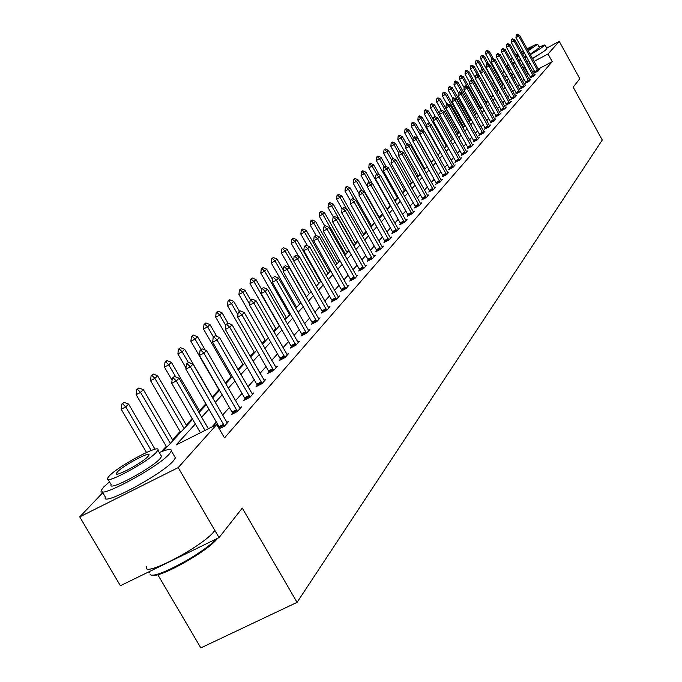 <?xml version="1.0" encoding="UTF-8"?>
<svg xmlns="http://www.w3.org/2000/svg" width="682" height="682" viewBox="0 0 682 682"><rect width="100%" height="100%" fill="white"/><g stroke="black" fill="none" stroke-linecap="round" stroke-linejoin="round"><path stroke-width="1.02" d="M538.584 54.765L532.497 58.635M528.755 60.775L526.956 61.755M523.077 63.767L521.167 64.696M157.781 574.679L200.84 647.9L297.071 602.359L602.266 140.015L573.178 87.151L579.794 78.737L559.274 41.397L548.021 53.98L534.04 61.414M297.071 602.359L242.272 508.064L219.05 537.604L120.382 585.727L79.734 516.879L102.786 492.668M497.996 90.425L496.351 91.362M492.924 95.054L491.134 96.98M487.621 100.757L486.036 102.462M482.165 106.622L480.827 108.063M476.582 112.632L475.507 113.783M470.87 118.779L470.077 119.631M465.022 125.062L464.519 125.607M424.639 168.497L423.991 169.196M418.057 175.572L416.958 176.757M411.323 182.827L409.737 184.524M404.417 190.252L402.329 192.495M397.333 197.865L394.725 200.679M390.078 205.666L386.907 209.076M382.517 213.807L379.218 217.353M374.409 222.52L371.451 225.699M366.081 231.479L363.48 234.276M357.513 240.695L355.296 243.082M348.707 250.166L346.891 252.118M339.636 259.919L338.246 261.411M330.301 269.961L329.372 270.967M320.685 280.302L320.233 280.788M296.227 306.619L295.34 307.573M286.167 317.428L284.582 319.142M275.809 328.571L273.473 331.085M265.127 340.054L261.999 343.421M254.122 351.895L250.149 356.175M242.766 364.111L237.89 369.354M231.045 376.72L225.213 382.994M218.939 389.746L212.247 396.933M205.913 403.744L199.451 410.7M192.171 418.526L186.212 424.937M180.125 431.484L172.512 439.677M166.28 446.378L161.336 451.689M496.487 91.226L492.268 83.613L493.649 82.164M497.357 78.268L498.525 77.04M502.472 72.897L504.186 71.099M508.047 68.677L508.678 68.336M546.649 48.124L559.274 41.397M219.05 537.604L178.207 467.596L79.734 516.879M530.528 77.322L529.829 78.106L533.674 76.077L535.123 74.432L534.253 74.892M521.21 87.816L520.494 88.626L524.415 86.554L525.924 84.849L525.029 85.318M511.491 98.771L510.758 99.606L514.757 97.492L516.334 95.71L515.413 96.196M501.347 110.203L500.588 111.064L504.671 108.907L506.317 107.048L505.371 107.543M490.75 122.146L489.966 123.033L494.135 120.842L495.857 118.89L494.876 119.401M479.659 134.644L478.849 135.556L483.112 133.322L484.911 131.285L483.905 131.814M468.048 147.73L467.213 148.676L471.569 146.391L473.453 144.26L472.413 144.806M455.874 161.455L455.013 162.427L459.463 160.1L461.441 157.857L460.367 158.42M443.095 175.845L442.209 176.86L446.761 174.481L448.841 172.128L447.724 172.708M429.677 190.977L428.748 192.017L433.411 189.587L435.593 187.115L434.443 187.72M415.551 206.893L414.596 207.976L419.37 205.487L421.664 202.886L420.47 203.509M400.675 223.662L399.686 224.779L404.571 222.238L407.001 219.493L405.756 220.141M384.98 241.343L383.949 242.511L388.962 239.911L391.519 237.021L390.232 237.686M368.399 260.03L367.325 261.24L372.474 258.589L375.177 255.52L373.83 256.219M350.855 279.799L349.738 281.061L355.024 278.341L357.888 275.102L356.481 275.826M332.262 300.753L331.102 302.066L336.524 299.287L339.559 295.843L338.093 296.602M312.527 323.004L311.307 324.376L316.883 321.52L320.114 317.872L318.579 318.656M291.529 346.669L290.251 348.101L295.988 345.177L299.432 341.29L297.821 342.108M269.151 371.886L267.813 373.386L273.721 370.394L277.386 366.243L275.698 367.095M245.247 398.817L243.849 400.394L249.936 397.325L249.118 395.551L217.029 339.951L212.656 342.211L213.193 337.351L215.162 335.74L213.193 337.351M252.084 393.778L253.857 392.883L249.936 397.325M219.212 428.799L224.472 426.148L228.675 421.391L226.799 422.337M218.99 428.415L219.672 427.648M528.78 74.099L527.177 75.583M524.049 79.069L522.489 80.808M519.326 84.338L517.706 86.137M514.492 89.717L512.821 91.584M509.565 95.216L507.826 97.151M504.527 100.834L502.719 102.846M499.377 106.571L497.502 108.66M494.109 112.436L492.165 114.61M488.73 118.438L486.709 120.688M483.223 124.576L481.125 126.912M477.588 130.85L475.414 133.28M471.825 137.278L469.566 139.793M465.925 143.851L463.581 146.468M459.89 150.586L457.452 153.297M453.701 157.474L451.169 160.296M447.366 164.541L444.732 167.474M440.87 171.779L438.142 174.822M434.212 179.196L431.374 182.358M427.392 186.808L424.443 190.09M420.385 194.609L417.324 198.027M413.207 202.614L410.018 206.169M405.833 210.832L402.525 214.523M398.262 219.272L394.818 223.108M390.488 227.933L386.907 231.923M382.5 236.842L378.774 240.993M374.29 245.989L370.411 250.311M365.85 255.4L361.81 259.893M357.163 265.076L352.961 269.757M348.221 275.042L343.856 279.91M339.022 285.298L334.47 290.37M329.551 295.86L324.803 301.146M319.781 306.738L314.837 312.254M309.722 317.957L304.564 323.703M299.338 329.525L293.959 335.518M288.631 341.46L283.021 347.718M277.574 353.788L271.717 360.318M266.151 366.515L260.038 373.335M254.352 379.669L247.958 386.796M242.144 393.275L235.469 400.718M229.519 407.35L222.537 415.133M216.45 421.919L211.966 426.915M195.359 424.008L176.033 445.022L216.731 424.511L224.497 437.912L552.25 61.661L538.26 69.078M534.449 71.099L532.642 72.053M232.681 412.985L231.249 414.605L237.43 411.485L241.488 406.89L239.663 407.81M257.395 385.125L256.031 386.668L262.033 383.634L261.206 381.903L229.689 327.198L225.384 329.423L225.913 324.658L227.831 323.089L225.913 324.658M264.087 380.215L265.818 379.337L262.033 383.634M280.515 359.073L279.219 360.539L285.033 357.581L288.588 353.566L286.934 354.401M302.186 334.649L300.95 336.055L306.602 333.166L309.935 329.397L308.358 330.199M322.543 311.708L321.35 313.055L326.849 310.233L329.986 306.695L328.485 307.463M341.699 290.123L340.557 291.41L345.91 288.665L348.86 285.323L347.419 286.056M359.755 269.774L358.664 271.01L363.873 268.324L366.652 265.17L365.279 265.878M376.805 250.558L375.756 251.743L380.829 249.118L383.463 246.142L382.142 246.824M392.934 232.383L391.92 233.525L396.873 230.959L399.362 228.138L398.092 228.794M408.211 215.162L407.239 216.262L412.064 213.756L414.426 211.079L413.207 211.718M422.704 198.829L421.766 199.894L426.48 197.439L428.722 194.899L427.546 195.512M436.471 183.322L435.559 184.345L440.171 181.941L442.303 179.528L441.169 180.116M449.566 168.565L448.688 169.554L453.189 167.201L455.218 164.899L454.118 165.479M462.038 154.507L461.185 155.47L465.584 153.16L467.52 150.978L466.462 151.532M473.922 141.114L473.095 142.044L477.409 139.784L479.25 137.696L478.227 138.233M485.269 128.327L484.467 129.222L488.687 127.005L490.443 125.019L489.454 125.539M496.112 116.111L495.337 116.98L499.463 114.806L501.142 112.905L500.187 113.408M506.479 104.423L505.729 105.267L509.769 103.135L511.381 101.311L510.443 101.806M516.402 93.238L515.677 94.056L519.633 91.968L521.176 90.22L520.272 90.697M525.916 82.513L525.208 83.315L529.096 81.26L530.57 79.589L529.692 80.05M535.038 72.232L534.356 73.008L538.158 70.996L539.581 69.385L538.72 69.837M552.25 61.661L548.021 53.98M216.731 424.511L178.207 467.596M530.221 63.443L528.422 64.398M524.56 66.452L522.949 67.919M512.873 72.667L510.852 73.741M506.837 75.873L504.74 76.989M499.915 79.555L498.491 80.306M493.956 82.718L492.268 83.613M163.33 450.955L192.656 419.362M198.982 412.559L206.39 404.571M212.562 397.921L219.647 390.292M225.674 383.796L232.451 376.49M238.35 370.138L244.829 363.156M250.592 356.95L256.799 350.267M262.442 344.188L268.384 337.786M273.9 331.836L279.594 325.706M284.999 319.884L290.455 314.01M295.749 308.298L300.984 302.663M306.175 297.071L311.188 291.674M316.278 286.193L321.086 281.01M326.081 275.63L330.693 270.652M335.595 265.383L340.028 260.609M344.828 255.435L349.09 250.848M353.805 245.767L357.888 241.36M362.526 236.373L366.456 232.136M370.999 227.234L374.776 223.167M379.243 218.351L382.875 214.446M387.265 209.715L390.76 205.955M395.074 201.301L398.433 197.686M402.678 193.108L405.909 189.63M410.078 185.137L413.19 181.787M417.299 177.363L420.283 174.14M424.323 169.792L427.205 166.689M431.186 162.401L433.948 159.418M437.87 155.198L440.538 152.325M444.391 148.173L446.957 145.411M450.759 141.319L453.232 138.651M456.974 134.618L459.353 132.052M463.035 128.088L465.329 125.616M468.969 121.703L471.177 119.324M474.757 115.463L476.88 113.169M480.409 109.367L482.464 107.159M485.942 103.408L487.92 101.286M491.355 97.586L493.257 95.531M496.641 91.882L498.474 89.913M501.816 86.307L503.58 84.406M506.879 80.86L508.576 79.027M511.832 75.523L513.469 73.758M519.786 71.354L518.209 73.059M515.012 76.537L513.376 78.319M510.136 81.84L508.44 83.681M505.157 87.253L503.393 89.163M500.068 92.786L498.244 94.772M494.868 98.438L492.967 100.501M489.548 104.218L487.579 106.358M484.109 110.126L482.072 112.351M478.551 116.17L476.428 118.48M472.865 122.359L470.665 124.746M467.042 128.685L464.757 131.166M461.083 135.164L458.713 137.738M454.979 141.796L452.516 144.473M448.73 148.582L446.173 151.37M442.337 155.547L439.677 158.429M435.772 162.674L433.01 165.675M429.046 169.98L426.182 173.1M422.158 177.473L419.174 180.713M415.082 185.163L411.988 188.53M407.827 193.049L404.614 196.552M400.377 201.147L397.035 204.779M392.73 209.459L389.252 213.236M384.878 217.993L381.264 221.931M376.814 226.765L373.045 230.857M368.519 235.784L364.597 240.038M359.985 245.06L355.91 249.484M351.213 254.591L346.968 259.203M342.185 264.403L337.769 269.211M332.893 274.514L328.289 279.509M323.319 284.914L318.52 290.131M313.456 295.638L308.452 301.069M303.285 306.695L298.077 312.356M292.8 318.093L287.361 324.001M281.973 329.858L276.304 336.021M270.805 341.997L264.88 348.434M259.262 354.546L253.082 361.264M247.336 367.504L240.882 374.529M235.009 380.914L228.257 388.254M222.247 394.784L215.188 402.457M209.042 409.14L201.65 417.162M528.26 74.381L524.032 66.734M174.439 376.413L172.299 378.186L174.439 376.413L179.034 378.203L208.368 428.731M205.009 430.419L176.297 380.965L171.711 383.318L172.299 378.186M200.423 432.729L171.711 383.318M179.034 378.203L176.297 380.965L173.066 377.794M155.019 449.259L128.625 404.076L125.727 406.907L151.191 450.47M122.572 403.727L124.022 402.32L121.822 404.119L122.572 403.727L125.727 406.907L121.217 409.226L146.485 452.447M128.625 404.076L124.022 402.32M121.822 404.119L121.217 409.226M217.532 538.354C208.487 551.047 157.508 579.538 152.026 574.96M150.006 573.971C151.037 581.422 202.972 554.023 216.245 538.976M109.495 481.85L103.724 486.965L101.354 490.222C96.077 500.537 157.73 467.69 169.366 453.948L171.387 451.007C171.898 448.534 167.857 449.037 159.281 452.516M102.283 491.816L105.386 497.093C100.194 507.519 161.839 474.715 173.399 460.862L175.402 457.895L174.507 456.369M160.952 455.371L161.591 456.463L160.1 458.602C151.617 468.543 107.466 492.054 111.166 484.697L108.106 479.489M109.137 476.079L107.449 478.372C103.698 485.661 147.858 462.115 156.383 452.251L157.892 450.129C161.157 443.147 118.208 466.028 109.137 476.079M147.943 456.514L148.923 455.124C151.089 450.589 123.272 465.414 117.483 471.867L116.426 473.325C114.065 477.988 142.376 462.89 147.943 456.514M146.417 566.819C141.95 578.421 203.543 546.06 214.361 531.065M508.286 64.381L507.169 65.6L508.883 65.455M513.052 63.733L515.055 62.787M519.019 60.817L520.903 59.837M524.765 57.774L526.555 56.785M530.315 54.662C538.013 50.195 542.753 47.092 544.543 45.336L538.993 46.708M507.255 65.762L509.241 69.342L510.963 69.223M515.14 67.501L517.144 66.563M521.108 64.594L522.992 63.622M526.854 61.559L528.644 60.57M532.403 58.447C540.093 53.98 544.833 50.869 546.614 49.104L546.836 48.456M539.505 47.638L530.084 54.253M526.333 56.384L524.535 57.365M520.664 59.402L518.763 60.348M514.722 62.198L512.557 62.829M512.233 57.68L510.545 59.189M510.648 59.368L512.813 58.729M516.854 56.879L518.746 55.933M522.617 53.887L524.415 52.906M528.166 50.775L537.663 44.296C537.271 43.836 533.742 45.353 527.092 48.831M527.953 50.391L532.83 46.956L527.297 49.206M523.495 51.252L521.721 52.258M517.979 54.534L516.223 55.745M516.555 56.359L518.516 55.498M522.412 53.52L524.211 52.548M523.299 50.894L521.517 51.9M517.749 54.117L515.933 55.225M188.496 362.381L186.416 364.094L188.496 362.381L192.997 364.145L227.285 422.968M224.506 426.122L190.355 366.814L185.845 369.132L186.416 364.094M219.988 428.407L185.845 369.132M192.997 364.145L190.355 366.814L187.166 363.711M202.06 348.826L200.039 350.488L202.06 348.826L206.476 350.574L240.132 408.424M237.438 411.468L203.918 353.148L199.476 355.433L200.039 350.488M232.997 413.718L199.476 355.433M206.476 350.574L203.918 353.148L200.772 350.113M173.015 440.529L143.365 389.669L140.577 392.397L170.321 443.428M137.457 389.294L138.855 387.93L136.715 389.669L137.457 389.294L140.577 392.397L136.127 394.682L166.783 447.239M143.365 389.669L138.855 387.93M136.715 389.669L136.127 394.682M186.698 425.781L157.602 375.748L154.908 378.391L184.106 428.577M151.83 375.347L153.186 374.034L151.097 375.722L151.83 375.347L154.908 378.391L150.526 380.641L180.619 432.337M157.602 375.748L153.186 374.034M151.097 375.722L150.526 380.641M215.162 335.74L219.493 337.471L252.536 394.375M245.554 399.533L212.656 342.211M219.493 337.471L217.029 339.951L213.926 336.976M199.928 411.527L171.361 362.304L168.752 364.861L175.76 376.924M165.709 361.878L167.022 360.608L164.993 362.253L165.709 361.878L168.752 364.861L164.439 367.078L172.069 380.215M171.361 362.304L167.022 360.608M164.993 362.253L164.439 367.078M227.831 323.089L232.076 324.794L264.531 380.803M257.702 385.824L225.384 329.423M232.076 324.794L229.689 327.198L226.629 324.282M212.724 397.751L184.66 349.312L182.137 351.776L188.326 362.466M179.136 348.86L180.406 347.632L178.428 349.227L179.136 348.86L182.137 351.776L177.891 353.967L185.981 367.922M184.66 349.312L180.406 347.632M178.428 349.227L177.891 353.967M240.081 310.856L238.214 312.382L240.081 310.856L244.25 312.544L276.125 367.666M273.687 370.411L241.94 314.871L237.694 317.062L238.214 312.382M269.441 372.568L237.694 317.062M244.25 312.544L241.94 314.871L238.922 312.015M205.248 350.088L197.524 336.738L195.086 339.125L201.062 349.465M192.119 336.26L193.347 335.075L191.42 336.627L192.119 336.26L195.086 339.125L190.892 341.29L219.399 390.547M197.524 336.738L193.347 335.075M191.42 336.627L190.892 341.29M251.931 299.014L250.115 300.498L251.931 299.014L256.023 300.685L287.352 354.955M284.991 357.607L253.789 302.936L249.612 305.101L250.115 300.498M280.805 359.729L249.612 305.101M256.023 300.685L253.789 302.936L250.805 300.14M216.799 336.388L209.971 324.564L207.609 326.874L213.492 337.061M204.685 324.078L205.87 322.927L204.003 324.427L204.685 324.078L207.609 326.874L203.483 329.014L231.505 377.521M209.971 324.564L205.87 322.927M204.003 324.427L203.483 329.014M263.405 287.548L261.632 288.998L263.405 287.548L267.429 289.202L298.222 342.654M295.937 345.211L265.264 291.385L261.138 293.524L261.632 288.998M291.802 347.308L261.138 293.524M267.429 289.202L265.264 291.385L262.314 288.639M228.01 323.157L222.034 312.782L219.74 315.016L225.81 325.553M216.85 312.271L218.001 311.154L216.177 312.62L216.85 312.271L219.74 315.016L215.674 317.13L243.218 364.896M222.034 312.782L218.001 311.154M216.177 312.62L215.674 317.13M274.522 276.449L272.791 277.855L274.522 276.449L278.469 278.086L308.75 330.727M306.533 333.2L276.372 280.191L272.314 282.305L272.791 277.855M302.467 335.28L272.314 282.305M278.469 278.086L276.372 280.191L273.465 277.506M239.382 311.214L233.713 301.367L231.496 303.533L237.95 314.752M228.641 300.839L229.757 299.756L227.976 301.188L228.641 300.839L231.496 303.533L227.481 305.621L254.565 352.671M233.713 301.367L229.757 299.756M227.976 301.188L227.481 305.621M285.289 265.69L283.601 267.063L285.289 265.69L289.177 267.31L318.963 319.176M316.806 321.563L287.139 269.356L283.132 271.436L283.601 267.063M312.791 323.618L283.132 271.436M289.177 267.31L287.139 269.356L284.266 266.713M295.732 255.256L294.087 256.594L295.732 255.256L299.551 256.858L328.852 307.966M326.763 310.284L297.582 258.845L293.635 260.899L294.087 256.594M322.808 312.313L293.635 260.899M299.551 256.858L297.582 258.845L294.743 256.244M305.868 245.136L304.257 246.441L305.868 245.136L309.619 246.722L338.46 297.096M336.422 299.338L307.71 248.649L303.814 250.678L304.257 246.441M332.518 301.342L303.814 250.678M309.619 246.722L307.71 248.649L304.905 246.1M315.698 235.316L314.129 236.586L315.698 235.316L319.389 236.884L347.777 286.551M345.8 288.716L317.531 238.751L313.686 240.763L314.129 236.586M341.946 290.694L313.686 240.763M319.389 236.884L317.531 238.751L314.769 236.253M325.246 225.785L323.711 227.021L325.246 225.785L328.877 227.328L356.822 276.304M354.904 278.409L327.079 229.143L323.285 231.13L323.711 227.021M351.102 280.362L323.285 231.13M328.877 227.328L327.079 229.143L324.342 226.688M334.521 216.518L333.012 217.729L334.521 216.518L338.093 218.052L365.612 266.347M363.745 268.393L336.345 219.817L332.594 221.778L333.012 217.729M359.994 270.319L332.594 221.778M338.093 218.052L336.345 219.817L333.634 217.396M343.532 207.516L342.057 208.701L343.532 207.516L347.044 209.033L374.154 256.679M372.338 258.657L345.348 210.747L341.648 212.69L342.057 208.701M368.638 260.567L341.648 212.69M347.044 209.033L345.348 210.747L342.671 208.377M352.287 198.769L350.846 199.92L352.287 198.769L355.757 200.269L382.466 247.276M380.692 249.194L354.094 201.932L350.446 203.85L350.846 199.92M377.035 251.078L350.446 203.85M355.757 200.269L354.094 201.932L351.46 199.604M360.804 190.261L359.397 191.386L360.804 190.261L364.222 191.744L390.539 238.129M388.817 239.987L362.611 193.364L359.005 195.257L359.397 191.386M385.211 241.854L359.005 195.257M364.222 191.744L362.611 193.364L360.002 191.071M369.098 181.983L367.717 183.083L369.098 181.983L372.457 183.449L398.399 229.229M396.719 231.036L370.889 185.027L367.334 186.902L367.717 183.083M393.156 232.886L367.334 186.902M372.457 183.449L370.889 185.027L368.306 182.767M250.609 300.003L245.034 290.293L242.886 292.399L249.697 304.266M240.064 289.756L241.147 288.708L239.408 290.097L240.064 289.756L242.886 292.399L238.93 294.462L265.571 340.821M245.034 290.293L241.147 288.708M239.408 290.097L238.93 294.462M261.598 289.296L256.014 279.56L253.934 281.606L279.364 325.953M251.147 279.006L252.195 277.992L250.499 279.347L251.147 279.006L253.934 281.606L250.03 283.635L276.236 329.321M256.014 279.56L252.195 277.992M250.499 279.347L250.03 283.635M272.612 279.526L266.671 269.151L264.65 271.129L289.68 314.845M261.897 268.58L262.911 267.591L261.257 268.913L261.897 268.58L264.65 271.129L260.797 273.141L286.593 318.17M266.671 269.151L262.911 267.591M261.257 268.913L260.797 273.141M283.286 270.021L277.011 259.041L275.051 260.959L299.688 304.061M272.331 258.461L273.32 257.498L271.7 258.793L272.331 258.461L275.051 260.959L271.248 262.945L296.636 307.343M277.011 259.041L273.32 257.498M271.7 258.793L271.248 262.945M293.644 260.771L287.054 249.228L285.144 251.087L309.406 293.592M282.459 248.632L283.422 247.702L281.837 248.956L282.459 248.632L285.144 251.087L281.402 253.056L306.397 296.832M287.054 249.228L283.422 247.702M281.837 248.956L281.402 253.056M320.634 281.495L296.815 239.689L294.956 241.505L318.852 283.422M292.305 239.084L293.234 238.18L291.683 239.408L292.305 239.084L294.956 241.505L291.257 243.44L298.707 256.5M296.815 239.689L293.234 238.18M291.683 239.408L291.257 243.44M329.764 271.658L306.295 230.422L304.496 232.178L328.025 273.533M301.87 229.808L302.774 228.93L301.256 230.124L301.87 229.808L304.496 232.178L300.839 234.097L307.522 245.835M306.295 230.422L302.774 228.93M301.256 230.124L300.839 234.097M338.639 262.101L315.519 221.403L313.763 223.116L336.951 263.917M311.171 220.78L312.049 219.928L310.566 221.096L311.171 220.78L313.763 223.116L310.157 225.017L316.116 235.495M315.519 221.403L312.049 219.928M310.566 221.096L310.157 225.017M347.274 252.8L324.487 212.639L322.782 214.31L345.629 254.565M320.216 212.008L321.069 211.181L319.619 212.324L320.216 212.008L322.782 214.31L319.219 216.177L324.803 226.015M324.487 212.639L321.069 211.181M319.619 212.324L319.219 216.177M355.672 243.747L333.217 204.114L331.554 205.734L354.077 245.469M329.014 203.475L329.849 202.665L328.426 203.782L329.014 203.475L331.554 205.734L328.033 207.584L333.507 217.234M333.217 204.114L329.849 202.665M328.426 203.782L328.033 207.584M377.163 173.927L375.808 175.001L377.163 173.927L380.471 175.376L406.054 220.567M404.417 222.323L378.945 176.911L375.432 178.769L375.808 175.001M400.897 224.148L375.432 178.769M380.471 175.376L378.945 176.911L376.396 174.694M363.856 234.932L341.708 195.811L340.096 197.388L346.575 208.828M337.581 195.163L338.391 194.37L337.002 195.47L337.581 195.163L340.096 197.388L336.618 199.221L342.049 208.803M341.708 195.811L338.391 194.37M337.002 195.47L336.618 199.221M385.015 166.084L383.693 167.133L385.015 166.084L388.28 167.516L413.497 212.136M411.902 213.841L386.796 169.017L383.318 170.85L383.693 167.133M408.424 215.648L383.318 170.85M388.28 167.516L386.796 169.017L384.264 166.826M371.818 226.356L349.985 187.72L348.408 189.264L354.273 199.63M345.927 187.073L346.712 186.305L345.356 187.371L345.927 187.073L348.408 189.264L344.973 191.071L350.719 201.224M349.985 187.72L346.712 186.305M345.356 187.371L344.973 191.071M392.662 158.437L391.366 159.469L392.662 158.437L395.875 159.861L420.751 203.918M419.2 205.58L394.435 161.319L390.999 163.134L391.366 159.469M415.764 207.362L390.999 163.134M395.875 159.861L394.435 161.319L391.937 159.17M379.576 217.993L358.041 179.843L356.507 181.344L361.784 190.687M354.052 179.187L354.819 178.437L353.481 179.485L354.052 179.187L356.507 181.344L353.114 183.134L359.15 193.824M358.041 179.843L354.819 178.437M353.481 179.485L353.114 183.134M400.112 150.995L398.842 152.001L400.112 150.995L403.284 152.41L427.827 195.913M426.31 197.524L401.877 153.825L398.484 155.615L398.842 152.001M422.917 199.297L398.484 155.615M403.284 152.41L401.877 153.825L399.405 151.702M372.184 183.33L365.893 172.171L364.401 173.629L369.115 181.992M361.963 171.506L362.713 170.781L361.409 171.804L361.963 171.506L364.401 173.629L361.042 175.402L367.359 186.604M365.893 172.171L362.713 170.781M361.409 171.804L361.042 175.402M407.376 143.74L406.131 144.729L407.376 143.74L410.504 145.138L434.715 188.113M433.232 189.681L409.132 146.519L405.781 148.292L406.131 144.729M429.882 191.429L405.781 148.292M410.504 145.138L409.132 146.519L406.685 144.431M379.269 174.848L373.548 164.694L372.091 166.118L376.643 174.2M369.687 164.021L370.411 163.313L369.132 164.311L369.687 164.021L372.091 166.118L368.774 167.866L390.436 206.296M373.548 164.694L370.411 163.313M369.132 164.311L368.774 167.866M414.46 136.673L413.232 137.636L414.46 136.673L417.546 138.054L441.433 180.508M439.984 182.034L416.199 139.401L412.891 141.157L413.232 137.636M436.676 183.765L412.891 141.157M417.546 138.054L416.199 139.401L413.786 137.346M386.183 166.596L381.008 157.397L379.584 158.787L384.068 166.749M377.206 156.724L377.922 156.033L376.66 157.013L377.206 156.724L379.584 158.787L376.311 160.517L397.691 198.488M381.008 157.397L377.922 156.033M376.66 157.013L376.311 160.517M421.365 129.776L420.163 130.714L421.365 129.776L424.409 131.14L447.989 173.092M446.574 174.575L423.096 132.453L419.831 134.192L420.163 130.714M443.3 176.288L419.831 134.192M424.409 131.14L423.096 132.453L420.709 130.424M392.943 158.565L388.288 150.279L386.899 151.634L391.357 159.562M384.546 149.605L385.245 148.932L384.009 149.895L384.546 149.605L386.899 151.634L383.659 153.356L404.758 190.866M388.288 150.279L385.245 148.932M384.009 149.895L383.659 153.356M428.1 123.041L426.923 123.971L428.1 123.041L431.101 124.397L454.374 165.854M453.001 167.295L429.831 125.684L426.591 127.398L426.923 123.971M449.762 168.991L426.591 127.398M431.101 124.397L429.831 125.684L427.461 123.681M434.673 116.477L433.513 117.381L434.673 116.477L437.639 117.816L460.614 158.787M459.267 160.193L436.395 119.069L433.189 120.774L433.513 117.381M456.062 161.873L433.189 120.774M437.639 117.816L436.395 119.069L434.05 117.099M441.092 110.066L439.958 110.961L441.092 110.066L444.016 111.396L466.71 151.89M465.388 153.262L442.797 112.624L439.634 114.303L439.958 110.961M462.226 154.925L439.634 114.303M444.016 111.396L442.797 112.624L440.478 110.68M447.358 103.809L446.241 104.678L447.358 103.809L450.239 105.13L472.652 145.164M471.364 146.494L449.054 106.324L445.926 107.986L446.241 104.678M468.236 148.139L445.926 107.986M450.239 105.13L449.054 106.324L446.761 104.406M453.479 97.697L452.379 98.549L453.479 97.697L456.326 99.001L478.457 138.582M477.204 139.887L455.167 100.169L452.072 101.814L452.379 98.549M474.101 141.515L452.072 101.814M456.326 99.001L455.167 100.169L452.891 98.276M459.455 91.729L458.372 92.564L459.455 91.729L462.268 93.016L484.135 132.163M482.907 133.433L461.134 94.159L458.074 95.787L458.372 92.564M479.838 135.036L458.074 95.787M462.268 93.016L461.134 94.159L458.884 92.292M465.294 85.889L464.237 86.716L465.294 85.889L468.074 87.168L489.685 125.88M488.474 127.116L466.965 88.285L463.939 89.896L464.237 86.716M485.448 128.71L463.939 89.896M468.074 87.168L466.965 88.285L464.74 86.444M471.006 80.186L469.966 80.996L471.006 80.186L473.751 81.456L495.106 119.742M493.921 120.953L472.669 82.548L469.668 84.142L469.966 80.996M490.921 122.53L469.668 84.142M473.751 81.456L472.669 82.548L470.461 80.732M476.59 74.611L475.567 75.404L476.59 74.611L479.301 75.864L500.4 113.741M499.25 114.917L478.244 76.93L475.277 78.515L475.567 75.404M496.283 116.486L475.277 78.515M479.301 75.864L478.244 76.93L476.062 75.139M482.055 69.155L481.04 69.939L482.055 69.155L484.732 70.399L505.592 107.867M504.458 109.018L483.691 71.439L480.759 73.008L481.04 69.939M501.517 110.569L480.759 73.008M484.732 70.399L483.691 71.439L481.535 69.675M399.788 151.174L395.389 143.339L394.034 144.661L398.74 153.041M391.707 142.657L392.389 142.001L391.17 142.939L391.707 142.657L394.034 144.661L390.837 146.357L411.664 183.432M395.389 143.339L392.389 142.001M391.17 142.939L390.837 146.357M406.625 144.234L402.32 136.562L400.999 137.858L405.943 146.664M398.697 135.88L399.354 135.241L398.169 136.161L398.697 135.88L400.999 137.858L397.836 139.537L418.398 176.178M402.32 136.562L399.354 135.241M398.169 136.161L397.836 139.537M413.335 137.534L409.089 129.955L407.802 131.208L412.96 140.424M405.517 129.265L406.165 128.634L404.989 129.546L405.517 129.265L407.802 131.208L404.665 132.879L424.971 169.093M409.089 129.955L406.165 128.634M404.989 129.546L404.665 132.879M420.103 131.362L415.696 123.493L414.434 124.721L433.897 159.477M412.175 122.803L412.806 122.189L411.655 123.075L412.175 122.803L414.434 124.721L411.34 126.366L431.391 162.171M415.696 123.493L412.806 122.189M411.655 123.075L411.34 126.366M426.779 125.454L422.149 117.185L420.922 118.387L440.146 152.751M418.68 116.494L419.302 115.897L418.168 116.767L418.68 116.494L420.922 118.387L417.853 120.015L423.974 130.944M422.149 117.185L419.302 115.897M418.168 116.767L417.853 120.015M433.3 119.682L428.458 111.021L427.256 112.198L446.25 146.178M425.039 110.322L425.645 109.742L424.536 110.595L425.039 110.322L427.256 112.198L424.221 113.809L429.822 123.817M428.458 111.021L425.645 109.742M424.536 110.595L424.221 113.809M439.66 114.022L434.622 104.994L433.445 106.145L452.209 139.75M431.254 104.303L431.842 103.724L430.751 104.568L431.254 104.303L433.445 106.145L430.444 107.739L435.542 116.869M434.622 104.994L431.842 103.724M430.751 104.568L430.444 107.739M459.148 132.274L440.649 99.103L439.498 100.228L458.04 133.467M437.324 98.413L437.904 97.85L436.83 98.677L437.324 98.413L439.498 100.228L436.531 101.814L441.152 110.092M440.649 99.103L437.904 97.85M436.83 98.677L436.531 101.814M464.826 126.161L446.539 93.349L445.414 94.44L463.743 127.329M443.266 92.65L443.829 92.104L442.771 92.914L443.266 92.65L445.414 94.44L442.473 96.009L446.949 104.031M446.539 93.349L443.829 92.104M442.771 92.914L442.473 96.009M470.375 120.177L452.302 87.714L451.203 88.788L469.318 121.319M449.071 87.015L449.617 86.478L448.586 87.27L449.071 87.015L451.203 88.788L448.296 90.339L452.695 98.242M452.302 87.714L449.617 86.478M448.586 87.27L448.296 90.339M487.391 63.818L486.402 64.585L487.391 63.818L490.043 65.054L510.665 102.13M509.556 103.255L489.028 66.077L486.121 67.629L486.402 64.585M506.641 104.789L486.121 67.629M490.043 65.054L489.028 66.077L486.888 64.33M475.806 114.329L457.937 82.207L456.863 83.255L474.774 115.446M454.749 81.508L455.295 80.979L454.272 81.763L454.749 81.508L456.863 83.255L453.982 84.79L458.364 92.667M457.937 82.207L455.295 80.979M454.272 81.763L453.982 84.79M492.617 58.601L491.645 59.351L492.617 58.601L495.234 59.828L515.626 96.512M514.535 97.603L494.245 60.817L491.364 62.36L491.645 59.351M511.662 99.129L491.364 62.36M495.234 59.828L494.245 60.817L492.123 59.095M481.125 108.6L463.453 76.81L462.405 77.842L467.426 86.87M460.307 76.111L460.836 75.6L459.839 76.367L460.307 76.111L462.405 77.842L459.557 79.359L464.152 87.628M463.453 76.81L460.836 75.6M459.839 76.367L459.557 79.359M497.732 53.494L496.769 54.228L497.732 53.494L500.315 54.705L520.477 91.013M519.42 92.079L499.352 55.677L496.505 57.203L496.769 54.228M516.564 93.587L496.505 57.203M500.315 54.705L499.352 55.677L497.246 53.98M486.326 102.991L468.858 71.533L467.826 72.539L472.447 80.851M465.755 70.834L466.266 70.331L465.277 71.081L465.755 70.834L467.826 72.539L465.005 74.048L469.804 82.693M468.858 71.533L466.266 70.331M465.277 71.081L465.005 74.048M502.736 48.49L501.79 49.215L502.736 48.49L505.294 49.692L525.234 85.625M524.194 86.674L504.348 50.647L501.526 52.156L501.79 49.215M521.372 88.166L501.526 52.156M505.294 49.692L504.348 50.647L502.267 48.968M491.424 97.509L474.143 66.367L473.138 67.347L477.366 74.969M471.074 65.668L471.586 65.174L470.614 65.915L471.074 65.668L473.138 67.347L470.341 68.848L475.337 77.85M474.143 66.367L471.586 65.174M470.614 65.915L470.341 68.848M507.638 43.597L506.709 44.304L507.638 43.597L510.17 44.79L529.888 80.357M528.865 81.38L509.241 45.72L506.445 47.22L506.709 44.304M526.078 82.854L506.445 47.22M510.17 44.79L509.241 45.72L507.178 44.057M484.237 70.169L479.318 61.303L478.329 62.275L482.183 69.214M476.292 60.604L476.786 60.127L475.831 60.851L476.292 60.604L478.329 62.275L475.567 63.75L493.214 95.574M479.318 61.303L476.786 60.127M475.831 60.851L475.567 63.75M512.446 38.797L511.526 39.505L512.446 38.797L514.944 39.982L534.449 75.191M533.452 76.188L514.032 40.894L511.27 42.378L511.526 39.505M530.681 77.654L511.27 42.378M514.944 39.982L514.032 40.894L511.986 39.258M488.926 64.534L484.391 56.35L483.427 57.297L487.118 63.963M481.407 55.651L481.893 55.182L480.946 55.898L481.407 55.651L483.427 57.297L480.682 58.763L498.141 90.263M484.391 56.35L481.893 55.182M480.946 55.898L480.682 58.763M517.144 34.1L516.24 34.791L517.144 34.1L519.616 35.276L538.916 70.135M537.936 71.116L518.721 36.172L515.984 37.638L516.24 34.791M535.191 72.565L515.984 37.638M519.616 35.276L518.721 36.172L516.7 34.543M493.521 59.027L489.361 51.5L488.406 52.42L492.029 58.967M486.411 50.8L486.88 50.332L485.959 51.039L486.411 50.8L488.406 52.42L485.695 53.878L502.966 85.062M489.361 51.5L486.88 50.332M485.959 51.039L485.695 53.878M223.653 424.281L219.144 426.557M224.071 425.116L219.553 427.392M236.603 409.669L232.161 411.911M237.021 410.487L232.571 412.729M249.118 395.551L244.736 397.768M249.518 396.353L245.145 398.569M261.206 381.903L256.892 384.094M261.607 382.696L257.293 384.878M272.902 368.706L268.657 370.863M273.294 369.491L269.04 371.647M284.215 355.936L280.029 358.067M284.599 356.703L280.413 358.834M295.17 343.575L291.043 345.68M295.553 344.333L291.427 346.43M305.783 331.605L301.717 333.677M306.158 332.347L302.092 334.419M316.073 319.994L312.058 322.049M316.439 320.728L312.424 322.774M326.039 308.741L322.083 310.77M326.405 309.466L322.45 311.486M335.715 297.829L331.81 299.833M336.073 298.537L332.168 300.54M345.101 287.233L341.256 289.211M345.45 287.932L341.605 289.91M354.214 276.943L350.42 278.904M354.563 277.634L350.761 279.586M363.071 266.952L359.32 268.887M363.412 267.634L359.661 269.569M371.673 257.25L367.973 259.16M372.014 257.915L368.314 259.825M380.036 247.805L376.387 249.697M380.368 248.47L376.72 250.354M388.169 238.632L384.563 240.499M388.501 239.28L384.895 241.147M396.089 229.698L392.525 231.548M396.413 230.337L392.849 232.187M403.787 221.002L400.274 222.835M404.111 221.641L400.59 223.466M411.289 212.545L407.81 214.353M411.604 213.168L408.126 214.975M418.595 204.302L415.159 206.092M418.901 204.915L415.466 206.706M425.704 196.271L422.311 198.036M426.011 196.876L422.618 198.65M432.644 188.445L429.293 190.193M432.942 189.042L429.592 190.79M439.404 180.815L436.088 182.546M439.702 181.403L436.386 183.134M446.002 173.373L442.72 175.086M446.292 173.961L443.019 175.666M452.43 166.11L449.191 167.806M452.72 166.689L449.481 168.386M458.713 159.034L455.508 160.705M458.995 159.597L455.798 161.276M464.834 152.112L461.671 153.774M465.124 152.674L461.953 154.337M470.819 145.36L467.69 147.005M471.1 145.922L467.971 147.559M476.667 138.77L473.564 140.398M476.94 139.316L473.845 140.944M482.37 132.325L479.31 133.936M482.651 132.871L479.582 134.482M487.954 126.025L484.919 127.628M488.227 126.571L485.192 128.165M493.41 119.879L490.409 121.456M493.674 120.407L490.673 121.984M498.738 113.86L495.771 115.42M499.002 114.38L496.036 115.949M503.955 107.978L501.014 109.521M504.22 108.489L501.279 110.041M509.053 102.215L506.146 103.749M509.318 102.735L506.402 104.269M514.049 96.588L511.168 98.106M514.305 97.091L511.423 98.617M518.934 91.073L516.078 92.582M519.181 91.576L516.334 93.084M523.708 85.676L520.886 87.168M523.964 86.171L521.142 87.671M528.397 80.391L525.6 81.874M528.644 80.885L525.848 82.369M532.974 75.216L530.212 76.682M533.222 75.711L530.46 77.168M537.467 70.152L534.731 71.601M537.714 70.63L534.969 72.087M149.256 571.644L149.938 572.812M116.844 474.041L116.426 473.325M161.591 456.463L157.892 450.129M171.387 451.007L175.402 457.895M539.564 47.757L537.663 44.296M544.85 44.85L546.921 48.61"/></g></svg>
